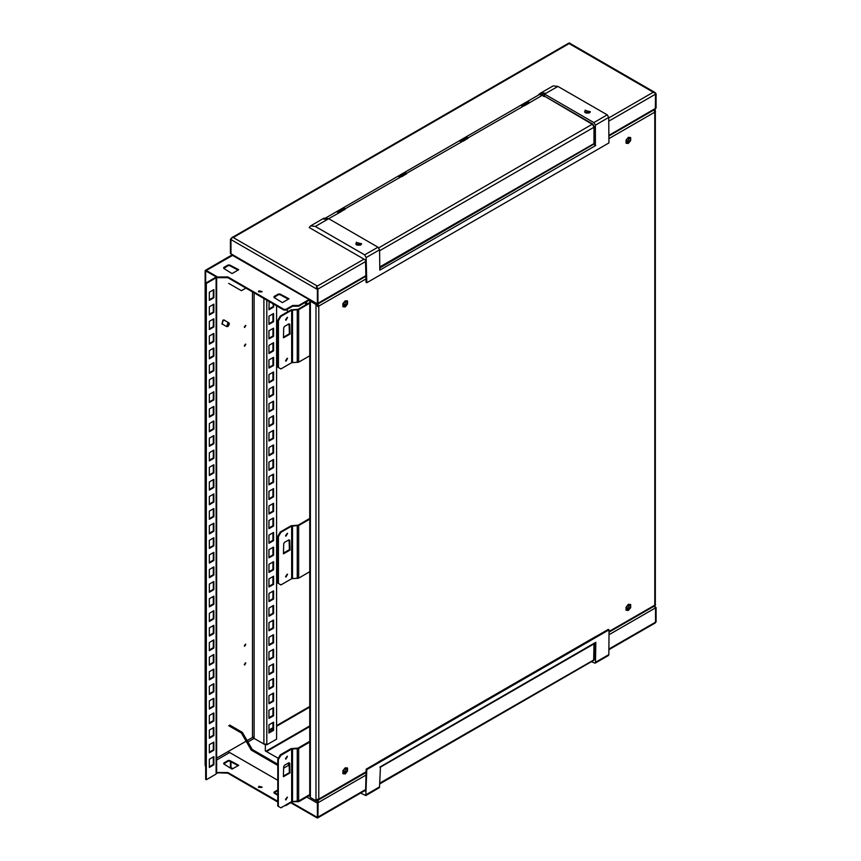<?xml version="1.0" encoding="UTF-8"?>
<svg xmlns="http://www.w3.org/2000/svg" width="861" height="861" viewBox="0 0 861 861"><rect width="100%" height="100%" fill="white"/><g stroke="black" fill="none" stroke-linecap="round" stroke-linejoin="round"><path stroke-width="1.29" d="M309.799 302.523L298.089 309.282L291.104 309.809L280.288 316.062L277.791 320.389L278.394 320.744L278.394 367.507L277.791 367.152L277.791 320.389M287.176 317.408L285.691 319.991M285.604 319.528L287.542 317.483L285.927 320.27L285.604 319.528M283.753 327.718L284.539 326.394L288.941 323.854L289.716 324.274L290.028 334.079L283.452 337.878L283.753 327.718M289.113 323.951L289.414 333.734L290.028 334.079M289.414 333.734L283.473 337.168M287.176 358.273L285.691 360.856M285.604 360.393L287.542 358.348L285.927 361.136L285.604 360.393M309.799 303.223L298.702 309.637L291.707 310.164L280.901 316.407L278.394 320.744M280.901 316.407L280.288 316.062M278.394 367.507L280.901 368.949L291.707 362.707L298.702 362.18L309.799 355.765M309.799 518.473L298.089 525.232L291.104 525.759L280.288 532.012L277.791 536.338L278.394 536.694L278.394 583.457L277.791 583.101L277.791 536.338M287.176 533.357L285.691 535.94M285.604 535.477L287.542 533.433L285.927 536.22L285.604 535.477M283.753 543.668L284.539 542.344L288.941 539.804L289.716 540.224L290.028 550.028L283.452 553.827L283.753 543.668M289.113 539.901L289.414 549.684L290.028 550.028M289.414 549.684L283.473 553.117M287.176 574.222L285.691 576.805M285.604 576.343L287.542 574.298L285.927 577.085L285.604 576.343M309.799 519.172L298.702 525.576L291.707 526.114L280.901 532.356L278.394 536.694M280.901 532.356L280.288 532.012M278.394 583.457L280.901 584.899L291.707 578.657L298.702 578.118L309.799 571.715M228.036 323.316L228.036 326.405L229.381 324.091L228.036 323.316M227.95 326.448L226.787 326.62L227.864 323.004L228.929 322.897L229.37 323.984M226.787 326.62L222.16 323.94L223.236 320.335L224.312 320.227L228.929 322.897M224.269 320.012L222.977 320.044L221.955 324.016M222.612 324.199L222.073 324.102L223.236 320.184L224.753 320.486M245.934 288.08L241.381 290.706L228.746 283.409M306.602 304.363L306.602 301.619M305.59 302.211L305.59 304.955M287.875 311.682L286.691 309.626M213.883 531.291L213.883 523.122L209.331 525.748L209.331 533.917L213.883 531.291L213.28 530.946L213.28 523.466M209.331 533.217L213.28 530.946M213.883 764.816L213.883 756.636L209.331 759.262L209.331 767.442L213.883 764.816L213.28 764.46L213.28 756.991M209.331 766.742L213.28 764.46M213.883 750.222L213.883 742.042L209.331 744.668L209.331 752.848L213.883 750.222L213.28 749.866L213.28 742.397M209.331 752.148L213.28 749.866M213.883 735.628L213.883 727.448L209.331 730.074L209.331 738.254L213.883 735.628L213.28 735.272L213.28 727.803M209.331 737.554L213.28 735.272M213.883 721.023L213.883 712.854L209.331 715.48L209.331 723.66L213.883 721.023L213.28 720.679L213.28 713.209M209.331 722.949L213.28 720.679M213.883 706.429L213.883 698.26L209.331 700.886L209.331 709.055L213.883 706.429L213.28 706.085L213.28 698.605M209.331 708.355L213.28 706.085M213.883 691.835L213.883 683.666L209.331 686.292L209.331 694.461L213.883 691.835L213.28 691.491L213.28 684.011M209.331 693.762L213.28 691.491M213.883 677.241L213.883 669.072L209.331 671.698L209.331 679.867L213.883 677.241L213.28 676.897L213.28 669.417M209.331 679.168L213.28 676.897M213.883 662.647L213.883 654.478L209.331 657.104L209.331 665.273L213.883 662.647L213.28 662.292L213.28 654.823M209.331 664.574L213.28 662.292M213.883 618.865L213.883 610.686L209.331 613.312L209.331 621.491L213.883 618.865L213.28 618.51L213.28 611.041M209.331 620.792L213.28 618.51M213.883 633.459L213.883 625.28L209.331 627.906L209.331 636.085L213.883 633.459L213.28 633.104L213.28 625.635M209.331 635.386L213.28 633.104M213.883 604.271L213.883 596.092L209.331 598.718L209.331 606.897L213.883 604.271L213.28 603.916L213.28 596.447M209.331 606.198L213.28 603.916M213.883 589.667L213.883 581.498L209.331 584.124L209.331 592.303L213.883 589.667L213.28 589.322L213.28 581.853M209.331 591.604L213.28 589.322M213.883 575.073L213.883 566.904L209.331 569.53L209.331 577.699L213.883 575.073L213.28 574.728L213.28 567.259M209.331 576.999L213.28 574.728M213.883 560.479L213.883 552.31L209.331 554.936L209.331 563.105L213.883 560.479L213.28 560.134L213.28 552.654M209.331 562.405L213.28 560.134M213.883 545.885L213.883 537.716L209.331 540.342L209.331 548.511L213.883 545.885L213.28 545.54L213.28 538.06M209.331 547.811L213.28 545.54M213.883 516.697L213.883 508.528L209.331 511.154L209.331 519.323L213.883 516.697L213.28 516.342L213.28 508.873M209.331 518.623L213.28 516.342M213.883 502.103L213.883 493.923L209.331 496.56L209.331 504.729L213.883 502.103L213.28 501.748L213.28 494.279M209.331 504.029L213.28 501.748M213.883 472.915L213.883 464.736L209.331 467.362L209.331 475.541L213.883 472.915L213.28 472.56L213.28 465.091M209.331 474.841L213.28 472.56M213.883 487.509L213.883 479.329L209.331 481.956L209.331 490.135L213.883 487.509L213.28 487.154L213.28 479.685M209.331 489.435L213.28 487.154M213.883 458.321L213.883 450.142L209.331 452.768L209.331 460.947L213.883 458.321L213.28 457.966L213.28 450.497M209.331 460.248L213.28 457.966M213.883 443.716L213.883 435.548L209.331 438.174L209.331 446.353L213.883 443.716L213.28 443.372L213.28 435.903M209.331 445.643L213.28 443.372M213.883 429.122L213.883 420.954L209.331 423.58L209.331 431.748L213.883 429.122L213.28 428.778L213.28 421.309M209.331 431.049L213.28 428.778M213.883 648.053L213.883 639.874L209.331 642.51L209.331 650.679L213.883 648.053L213.28 647.698L213.28 640.229M209.331 649.98L213.28 647.698M213.883 399.935L213.883 391.766L209.331 394.392L209.331 402.561L213.883 399.935L213.28 399.59L213.28 392.11M209.331 401.861L213.28 399.59M213.883 385.341L213.883 377.172L209.331 379.798L209.331 387.967L213.883 385.341L213.28 384.996L213.28 377.516M209.331 387.267L213.28 384.996M213.883 370.747L213.883 362.578L209.331 365.204L209.331 373.373L213.883 370.747L213.28 370.391L213.28 362.922M209.331 372.673L213.28 370.391M213.883 356.153L213.883 347.973L209.331 350.61L209.331 358.779L213.883 356.153L213.28 355.797L213.28 348.328M209.331 358.079L213.28 355.797M213.883 341.559L213.883 333.379L209.331 336.005L209.331 344.185L213.883 341.559L213.28 341.204L213.28 333.734M209.331 343.485L213.28 341.204M213.883 326.965L213.883 318.785L209.331 321.411L209.331 329.591L213.883 326.965L213.28 326.61L213.28 319.14M209.331 328.891L213.28 326.61M213.883 297.766L213.883 289.597L209.331 292.223L209.331 300.403L213.883 297.766L213.28 297.422L213.28 289.953M209.331 299.693L213.28 297.422M213.883 312.371L213.883 304.191L209.331 306.817L209.331 314.997L213.883 312.371L213.28 312.016L213.28 304.546M209.331 314.297L213.28 312.016M209.331 416.455L213.28 414.184L213.883 414.528L213.883 406.36L209.331 408.986L209.331 417.154L213.883 414.528M213.28 414.184L213.28 406.704M216.692 277.683L216.692 772.521L216.111 774.039L206.296 779.7L205.693 779.345L205.693 283.118L215.498 277.457L216.111 278.501L216.692 277.683L216.111 276.876L217.521 277.683L217.521 276.984L227.864 276.941L283.958 309.325L285.981 309.325L292.708 305.451L298.767 305.451L309.637 299.176M215.831 277.651L215.498 276.521L205.693 270.86L205.133 271.473M282.386 302.588L274.046 297.422L274.067 296.528L278.469 293.988L280.008 293.978L288.962 298.789L282.386 302.588M274.067 297.432L278.469 294.688L280.008 294.677L280.008 293.978M280.008 294.677L288.338 299.154M278.469 294.688L278.469 293.988M274.067 297.228L274.067 296.528M258.558 291.901L261.927 291.901M258.978 290.824L262.035 291.556L258.461 291.556L258.978 290.824M232.083 273.54L223.742 268.374L223.763 267.491L228.165 264.951L229.704 264.93L238.658 269.751L232.083 273.54M223.763 268.384L228.165 265.651L229.704 265.629L229.704 264.93M229.704 265.629L238.023 270.106M228.165 265.651L228.165 264.951M223.763 268.191L223.763 267.491M217.521 277.683L227.864 277.64L283.958 310.035L285.981 310.035L292.708 306.15L298.767 306.15L298.767 305.451M298.767 306.15L309.659 299.865M292.708 306.15L292.708 305.451M285.981 310.035L285.981 309.325M283.958 310.035L283.958 309.325M227.864 277.64L227.864 276.941M205.101 271.452L205.295 270.408L206.296 270.505L217.521 276.984M205.897 270.741L205.101 270.741M273.54 380.088L273.54 371.92L268.987 374.546L268.987 382.714L273.54 380.088L272.937 379.733L272.937 372.264M268.987 382.015L272.937 379.733M269.149 301.479L268.987 309.745L273.54 307.108L272.937 303.664M273.54 307.108L273.54 304.019M268.987 309.034L272.937 306.764M273.54 321.713L273.54 313.533L268.987 316.159L268.987 324.339L273.54 321.713L272.937 321.357L272.937 313.888M268.987 323.639L272.937 321.357M273.54 336.307L273.54 328.127L268.987 330.753L268.987 338.933L273.54 336.307L272.937 335.951L272.937 328.482M268.987 338.233L272.937 335.951M273.54 350.901L273.54 342.721L268.987 345.347L268.987 353.527L273.54 350.901L272.937 350.545L272.937 343.076M268.987 352.827L272.937 350.545M273.54 365.495L273.54 357.315L268.987 359.952L268.987 368.121L273.54 365.495L272.937 365.139L272.937 357.67M268.987 367.421L272.937 365.139M273.54 394.682L273.54 386.514L268.987 389.14L268.987 397.308L273.54 394.682L272.937 394.338L272.937 386.858M268.987 396.609L272.937 394.338M273.54 409.276L273.54 401.108L268.987 403.734L268.987 411.902L273.54 409.276L272.937 408.932L272.937 401.452M268.987 411.203L272.937 408.932M273.54 423.87L273.54 415.702L268.987 418.328L268.987 426.496L273.54 423.87L272.937 423.526L272.937 416.046M268.987 425.797L272.937 423.526M273.54 438.464L273.54 430.296L268.987 432.922L268.987 441.09L273.54 438.464L272.937 438.12L272.937 430.64M268.987 440.391L272.937 438.12M273.54 453.058L273.54 444.889L268.987 447.516L268.987 455.695L273.54 453.058L272.937 452.714L272.937 445.245M268.987 454.985L272.937 452.714M273.54 467.663L273.54 459.483L268.987 462.109L268.987 470.289L273.54 467.663L272.937 467.308L272.937 459.839M268.987 469.589L272.937 467.308M273.54 482.257L273.54 474.077L268.987 476.703L268.987 484.883L273.54 482.257L272.937 481.902L272.937 474.433M268.987 484.183L272.937 481.902M273.54 496.851L273.54 488.671L268.987 491.297L268.987 499.477L273.54 496.851L272.937 496.496L272.937 489.026M268.987 498.777L272.937 496.496M273.54 511.445L273.54 503.265L268.987 505.902L268.987 514.071L273.54 511.445L272.937 511.09L272.937 503.62M268.987 513.371L272.937 511.09M273.54 526.039L273.54 517.87L268.987 520.496L268.987 528.665L273.54 526.039L272.937 525.684L272.937 518.214M268.987 527.965L272.937 525.684M273.54 540.633L273.54 532.464L268.987 535.09L268.987 543.259L273.54 540.633L272.937 540.288L272.937 532.808M268.987 542.559L272.937 540.288M273.54 555.227L273.54 547.058L268.987 549.684L268.987 557.853L273.54 555.227L272.937 554.882L272.937 547.402M268.987 557.153L272.937 554.882M273.54 569.821L273.54 561.652L268.987 564.278L268.987 572.447L273.54 569.821L272.937 569.476L272.937 561.996M268.987 571.747L272.937 569.476M273.54 584.415L273.54 576.246L268.987 578.872L268.987 587.041L273.54 584.415L272.937 584.07L272.937 576.601M268.987 586.341L272.937 584.07M273.54 613.613L273.54 605.434L268.987 608.06L268.987 616.239L273.54 613.613L272.937 613.258L272.937 605.789M268.987 615.54L272.937 613.258M273.54 599.008L273.54 590.84L268.987 593.466L268.987 601.645L273.54 599.008L272.937 598.664L272.937 591.195M268.987 600.935L272.937 598.664M273.54 628.207L273.54 620.028L268.987 622.654L268.987 630.833L273.54 628.207L272.937 627.852L272.937 620.383M268.987 630.134L272.937 627.852M273.54 657.395L273.54 649.216L268.987 651.852L268.987 660.021L273.54 657.395L272.937 657.04L272.937 649.571M268.987 659.322L272.937 657.04M273.54 642.801L273.54 634.622L268.987 637.248L268.987 645.427L273.54 642.801L272.937 642.446L272.937 634.977M268.987 644.728L272.937 642.446M273.54 671.989L273.54 663.82L268.987 666.446L268.987 674.615L273.54 671.989L272.937 671.634L272.937 664.165M268.987 673.915L272.937 671.634M273.54 686.583L273.54 678.414L268.987 681.04L268.987 689.209L273.54 686.583L272.937 686.239L272.937 678.759M268.987 688.509L272.937 686.239M273.54 701.177L273.54 693.008L268.987 695.634L268.987 703.803L273.54 701.177L272.937 700.832L272.937 693.353M268.987 703.103L272.937 700.832M273.54 715.771L273.54 707.602L268.987 710.228L268.987 718.397L273.54 715.771L272.937 715.426L272.937 707.946M268.987 717.697L272.937 715.426M273.54 730.365L273.54 722.196L268.987 724.822L268.987 732.991L273.54 730.365L272.937 730.02L272.937 722.551M268.987 732.291L272.937 730.02M276.575 305.773L276.575 739.125L266.77 744.787L266.157 744.324M266.77 744.787L266.77 744.087L263.94 744.087L263.94 298.476M253.317 737.027L254.124 738.426L253.317 738.232L253.317 737.296L252.51 737.49L247.129 740.6M259.129 753.461L252.241 749.468M277.759 790.635L274.067 792.766L274.067 792.066L274.046 792.949L277.759 795.252M277.759 789.935L274.067 792.066M258.978 786.351L258.461 787.083L262.035 787.083L258.978 786.351M261.927 787.438L258.558 787.438M223.763 763.718L223.763 763.018L223.742 763.911L232.083 769.077L238.658 765.278L229.704 760.467L229.704 761.167L228.165 761.178L223.763 763.922M229.704 760.467L228.165 760.478L228.165 761.178M228.165 760.478L223.763 763.018M238.023 765.644L229.704 761.167M277.759 801.279L227.864 772.478L227.864 773.178L216.66 772.726M277.759 801.978L227.864 773.178M292.482 801.107L285.981 804.863L285.981 805.562L284.765 805.562M292.708 801.376L285.981 805.562M309.799 742.064L298.67 748.5L291.675 749.027L280.858 755.269L280.255 754.925L277.759 759.262L278.361 759.606L278.361 806.37L280.858 807.812L291.675 801.569L298.67 801.042L309.799 794.606L298.767 800.978L298.767 801.677L292.708 801.677M309.799 795.306L298.767 801.677M247.936 741.999L254.124 738.426L265.349 744.905L265.274 750.878L278.264 758.369M287.348 763.621L289.135 764.654M265.349 744.905L265.274 750.878M217.521 773.221L216.692 772.037M227.864 772.478L217.521 772.521M244.341 345.691L244.589 346.23L245.772 344.185L244.341 345.691M244.373 345.907L245.385 344.152M244.341 327.008L244.589 327.546L245.772 325.501L244.341 327.008M244.373 327.223L245.385 325.469M244.341 645.761L244.589 646.299L245.772 644.254L244.341 645.761M244.373 645.976L245.385 644.232M244.341 664.444L244.589 664.983L245.772 662.938L244.341 664.444M244.373 664.66L245.385 662.905M205.101 765.3L205.101 764.159M205.133 764.439L205.693 767.086M215.498 277.22L216.111 276.876L216.111 276.166L215.498 276.521M205.693 283.118L206.296 283.463L216.111 277.802M206.296 779.7L206.296 283.463M216.111 276.166L206.296 270.505L205.693 270.86M309.799 741.364L298.057 748.144L291.072 748.683L280.255 754.925M287.144 756.27L285.658 758.853M285.561 758.401L287.509 756.345L285.895 759.133L285.561 758.401M283.721 766.581L284.507 765.257L288.898 762.717L289.683 763.137L289.985 772.952L283.42 776.74L283.721 766.581M289.081 762.814L289.382 772.597L289.985 772.952M289.382 772.597L283.441 776.03M287.144 797.135L285.658 799.718M285.561 799.266L287.509 797.211L285.895 799.998L285.561 799.266M278.361 806.37L277.759 806.014L277.759 759.262M280.858 755.269L278.361 759.606M228.746 725.694L241.381 732.991L251.24 750.071L277.759 765.375M277.759 764.213L252.251 749.49L242.393 732.41L229.758 725.113M251.24 750.071L252.251 749.49M241.381 732.991L242.393 732.41M277.759 780.26L228.746 751.965M283.678 768.13L289.145 764.966M318.161 800.386L317.978 817.035L317.375 817.38L317.375 803.141L316.773 802.786L317.548 800.493M608.975 634.783L655.512 607.92L655.512 622.159L655.512 607.92L655.296 606.93L653.456 606.564M317.171 817.272L317.569 817.95L318.376 817.487L317.182 817.95L316.773 817.035L317.375 817.38M232.89 768.604L231.017 767.528L231.017 761.867L231.017 767.528L232.244 768.916M317.505 801.839L318.043 800.558M317.763 801.795L316.988 801.795M306.807 797.038L316.773 802.786L317.978 802.786L317.375 803.141M365.645 789.515L317.978 817.035L317.978 802.786L365.968 775.083M265.909 751.244L309.799 725.898M266.512 751.588L309.799 726.598M231.017 767.528L230.414 767.173L230.414 761.544M232.115 769.056L231.674 768.582M608.856 649.775L655.092 623.084L656.114 621.814L656.114 607.565L655.512 607.92M655.415 607.274L656.114 607.565M654.252 606.101L655.512 607.22M317.978 817.035L317.569 817.95M317.924 800.773L317.644 801.247M344.196 769.088L345.691 768.669L344.615 772.274L343.539 772.382L343.561 769.874M346.918 770.735L346.918 767.958L346.918 770.735L344.615 773.598L342.926 773.447L345.229 773.942L342.926 773.738L342.926 770.67L345.229 767.808L347.521 768.012L347.521 771.079L346.918 770.735L344.615 773.598M627.325 605.627L628.821 605.208L627.744 608.813L626.668 608.921L626.69 606.413M630.048 607.274L630.048 604.497L630.048 607.274L627.744 610.137L626.055 609.986L628.347 610.481L626.055 610.277L626.055 607.209L628.347 604.347L630.65 604.551L630.65 607.618L630.048 607.274L627.744 610.137M344.196 302.039L345.691 301.63L344.615 305.235L343.539 305.343L343.561 302.835M346.918 303.696L346.918 300.92L346.918 303.696L344.615 306.548L342.926 306.398L345.229 306.903L342.926 306.699L342.926 303.632L345.229 300.769L347.521 300.973L347.521 304.041L346.918 303.696L344.615 306.548M627.325 138.578L628.821 138.169L627.744 141.774L626.668 141.882L626.69 139.374M630.048 140.225L630.048 137.459L630.048 140.225L627.744 143.087L626.055 142.937L628.347 143.443L626.055 143.238L626.055 140.171L628.347 137.308L630.65 137.512L630.65 140.58L630.048 140.225L627.744 143.087M630.65 607.618L628.347 610.481M347.521 771.079L345.229 773.942M347.521 304.041L345.229 306.903M630.65 140.58L628.347 143.443M654.941 604.325L655.555 604.67L654.747 606.069L655.555 604.67M318.021 799.546L317.612 800.461L315.998 800.708L315.998 800.009L318.828 800.009L318.828 799.073L317.418 799.191M310.39 300.306L310.186 301.124L316.611 304.826L316.611 304.127L316.009 304.471L310.39 301.242L310.39 301.931L310.186 300.446L316.611 304.127L310.993 300.887L310.39 301.242M309.799 301.124L309.799 795.951L310.39 797.469L315.998 800.708M316.826 303.998L316.611 304.826L315.998 305.181L315.998 304.482M317.418 306.225L318.828 306.118L318.828 305.181L315.998 305.181L315.998 800.009M316.611 304.127L318.021 306.581M654.747 109.53L655.329 110.359L654.747 112.178L655.555 111.715L654.608 109.616M654.134 110.897L654.747 111.241M608.878 136.016L655.296 109.164L655.512 94.172L656.114 93.827L656.114 108.066L608.867 135.349M317.44 303.599L317.978 303.965M654.672 93.02L653.284 92.192L655.092 92.557L656.114 93.827M608.759 121.164L655.512 94.172L655.512 108.421M569.96 43.147L569.153 43.62L569.96 43.147L568.96 43.05L232.664 237.216M317.741 303.998L231.017 253.78L231.017 239.541L231.017 253.78L230.414 253.435L230.414 239.186L231.114 238.895M364.031 259.183L317.375 286.121L232.438 237.087L231.017 239.541L230.414 239.186M231.017 238.841L231.674 237.787M317.375 286.121L316.568 286.595L317.978 289.038L317.978 303.287L317.978 289.038L316.773 289.038L317.612 287.897L316.374 287.176M365.871 275.638L317.375 303.642L317.375 289.393M316.773 303.287L317.375 303.642M316.988 304.03L317.311 303.599M231.017 253.78L231.609 254.802L317.106 304.159M365.559 261.572L317.978 289.038L317.375 288.693M231.017 239.541L316.773 289.038L317.182 287.649M317.978 303.287L317.763 304.03M655.512 94.172L655.092 92.773M595.704 145.52L379.819 270.16L379.55 249.787L366.183 257.504L364.655 254.91L315.32 226.432L310.584 225.873L309.185 227.519L365.527 260.044L366.033 282.333L366.754 282.742L366.183 257.504M364.655 254.91L378.011 247.204L328.676 218.716L323.93 218.167L310.595 225.873M378.011 247.204L379.55 249.787M328.676 218.716L315.32 226.432M366.754 282.742L608.921 142.926L608.738 117.462L607.231 114.857L593.875 122.574L595.36 124.985L595.36 144.766L594.456 143.324L594.456 127.03L592.712 123.984L544.507 96.152L544.539 94.086L557.896 86.38L553.139 85.842L539.793 93.548L538.276 95.205M595.36 144.766L595.102 145.692L593.95 143.324L593.95 127.03L592.465 124.414L542.419 94.936L538.717 94.592M593.875 122.574L544.539 94.086L539.793 93.548M542.419 94.936L538.76 94.516M338.351 212.129L337.835 211.591L342.323 208.997L343.873 209.471M339.008 212.247L337.157 212.129L340.299 212.14L328.59 218.672M337.157 212.129L337.081 211.44L338.825 212.161M337.081 211.44L341.569 208.846L343.335 209.578L344.196 208.061L345.326 209.019L340.299 212.14M341.569 208.846L344.196 208.061M339.578 211.978L400.817 176.979L398.589 176.656L400.43 176.785M399.773 176.656L399.267 176.118L403.755 173.535L405.305 174.008M398.589 176.656L398.503 175.978L400.257 176.699M398.503 175.978L402.991 173.384L404.767 174.116L405.628 172.598L406.747 173.556L401.732 176.666M402.991 173.384L405.628 172.598M401.011 176.516L462.249 141.516L460.011 141.193L461.862 141.322M461.205 141.193L460.689 140.655L465.177 138.061L466.737 138.535M460.011 141.193L459.935 140.515L461.679 141.226M459.935 140.515L464.423 137.921L466.199 138.653L467.049 137.125L468.18 138.083L463.164 141.204M464.423 137.921L467.049 137.125M462.443 141.053L523.671 106.043L521.443 105.731L524.586 105.742L529.074 103.148L529.612 102.62L528.191 103.029L529.074 103.148M522.638 105.731L522.121 105.193L526.609 102.599L528.191 103.062L523.692 105.655L524.586 105.742M521.443 105.731L521.357 105.042L525.856 102.459L527.621 103.191L528.482 101.663L529.612 102.62L542.161 95.377L544.26 96.593M525.856 102.459L528.482 101.663M380.131 268.826L380.347 269.687M595.177 145.66L595.704 145.358M607.231 114.857L557.896 86.38M379.905 767.065L595.79 642.263L595.446 662.292L608.824 654.575L608.383 655.522L595.016 663.239L595.446 662.292M594.381 643.393L595.79 642.263M591.432 661.668L595.026 663.239M379.723 783.897L593.606 660.409L594.025 643.824M364.709 790.732L365.602 791.259L366.108 769.174L366.84 769.594L365.817 795.564L379.475 787.546L380.422 766.774M608.824 654.575L609.007 629.768L608.286 629.348L378.13 762.243M366.84 769.594L609.007 629.768M365.817 795.564L360.619 793.089M366.108 769.174L378.366 762.093M298.702 362.18L298.702 309.637M297.282 309.971L297.282 362.513M292.525 362.513L292.525 309.971M291.707 310.164L291.707 362.707M298.702 578.118L298.702 525.576M297.282 525.92L297.282 578.463M292.525 578.463L292.525 525.92M291.707 526.114L291.707 578.657M206.296 270.505L232.556 255.351M266.77 744.087L266.77 300.102M254.124 738.426L254.124 292.805M216.692 760.037L229.704 752.525M246.117 741.181L216.692 758.164M252.51 291.879L252.51 737.49M205.693 766.387L205.693 271.559M216.111 278.501L216.111 773.339M298.67 801.042L298.67 748.5M297.249 748.833L297.249 801.376M292.482 801.376L292.482 748.833M291.675 749.027L291.675 801.569M316.773 817.035L291.438 802.409M277.759 794.509L274.401 792.572M268.987 730.666L272.937 728.384M276.575 726.286L309.799 707.096M655.512 622.159L608.867 649.097M608.899 138.643L654.747 112.178L654.747 605.143L608.996 631.554M366.043 771.811L318.828 799.073L318.828 306.118L365.947 278.91M310.39 796.769L310.39 301.942M233.245 237.55L569.153 43.62L653.284 92.192L608.738 117.903M357.401 245.127L359.963 245.127M360.447 244.954L356.917 244.954M356.4 244.685L360.963 244.685M361.329 244.363L356.034 244.363M356.562 244.901L355.797 243.781L356.637 242.587L361.566 243.781L360.802 244.901M356.389 242.156L360.974 244.804L356.389 242.156M327.406 219.458L322.66 218.909M545.82 93.354L541.074 92.805M380.067 266.813L594.445 143.324M380.099 267.749L594.628 143.701M594.456 127.03L379.583 250.799M378.732 247.817L592.712 123.984M343.561 209.654L338.879 212.161M339.266 212.161L344.787 209.546M404.993 174.191L400.3 176.699M400.699 176.699L406.22 174.083M466.414 138.718L461.733 141.226M462.12 141.236L467.641 138.621M523.165 105.763L527.847 103.255M528.18 103.062L523.865 105.591M523.111 105.763L521.357 105.042M538.609 95.001L325.921 217.801L538.609 95.001M608.738 117.462L595.36 125.179M585.179 110.057L589.774 112.705L585.179 110.057M589.602 112.802L590.366 111.693L585.437 110.488L584.587 111.693L585.351 112.802M584.834 112.274L590.119 112.274M589.753 112.587L585.2 112.587M585.717 112.866L589.247 112.866M588.752 113.028L586.201 113.028M595.446 643.382L594.531 643.737L594.542 659.472L593.229 660.635M379.744 783.187L594.542 659.472M366.269 794.617L379.636 786.889M608.297 629.359L366.119 769.174M205.295 270.408L231.975 255.007M205.101 764.633L205.101 271.678M317.182 817.95L290.857 802.743M277.759 795.187L276.273 794.337M268.987 729.988L272.937 727.706M276.575 725.608L309.799 706.418M654.5 605.961L655.017 606.262M365.634 790.204L318.376 817.487M654.521 605.94L608.996 632.232M366.033 772.5L318.828 799.751M655.329 111.833L655.329 604.54M655.092 92.557L570.154 43.513M317.989 303.955L365.882 276.306M361.566 243.781L359.823 245.159L357.509 245.148L355.797 243.781M584.587 111.693L586.341 113.06L588.655 113.06L590.366 111.693M380.282 767.226L594.865 643.339M378.205 762.082L595.801 636.451"/></g></svg>
